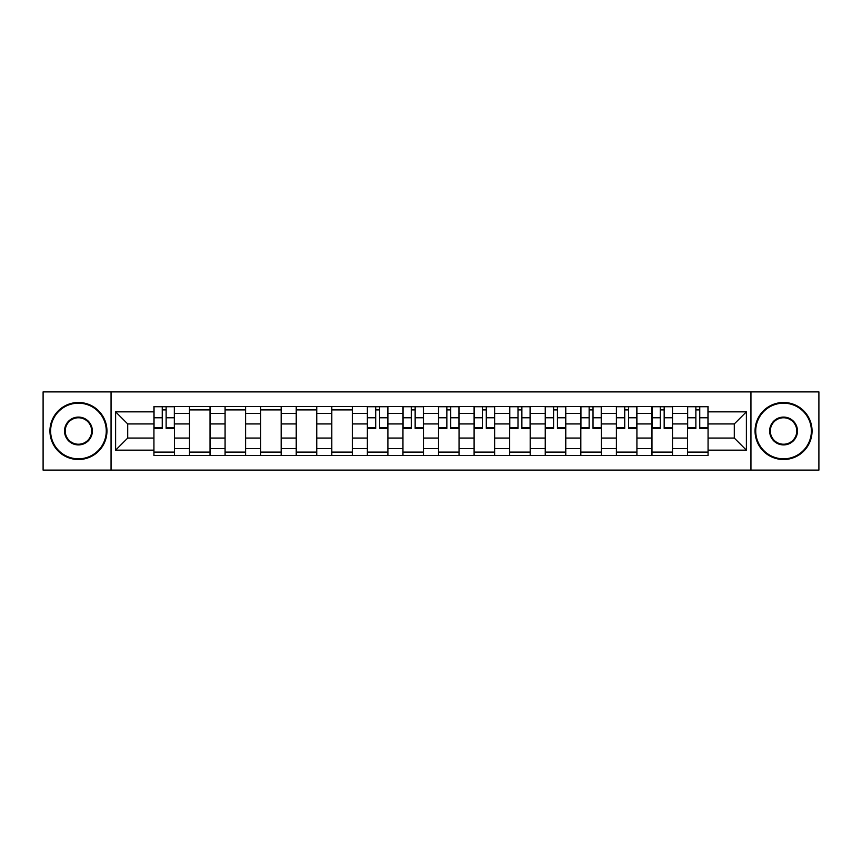 <?xml version="1.0" encoding="UTF-8"?>
<svg xmlns="http://www.w3.org/2000/svg" width="862" height="862" viewBox="0 0 862 862"><rect width="100%" height="100%" fill="white"/><g stroke="black" fill="none" stroke-linecap="round" stroke-linejoin="round"><path stroke-width="1.29" d="M750.942 470.113L818.9 470.113L818.9 391.887L43.1 391.887L43.1 470.113L750.942 470.113L750.942 391.887M189.5 455.513L189.5 413.437L174.447 413.437L174.447 455.513M174.447 413.437L174.447 406.487M189.5 413.437L189.5 406.487M210.026 406.487L210.026 455.513M225.079 455.513L225.079 406.487M245.605 406.487L245.605 455.513M260.647 455.513L260.647 406.487M281.174 406.487L281.174 455.513M296.226 455.513L296.226 406.487M316.753 406.487L316.753 455.513M331.805 455.513L331.805 406.487M352.321 406.487L352.321 455.513M367.374 455.513L367.374 406.487M387.9 406.487L387.9 455.513M402.953 455.513L402.953 406.487M423.479 406.487L423.479 455.513M438.521 455.513L438.521 406.487M459.047 406.487L459.047 455.513M474.1 455.513L474.1 406.487M494.626 406.487L494.626 455.513M509.679 455.513L509.679 406.487M530.195 406.487L530.195 455.513M545.247 455.513L545.247 406.487M565.774 406.487L565.774 455.513M580.826 455.513L580.826 406.487M601.353 406.487L601.353 455.513M616.395 455.513L616.395 406.487M636.921 406.487L636.921 455.513M651.974 455.513L651.974 406.487M672.5 406.487L672.5 455.513M687.553 455.513L687.553 406.487M687.553 438.068L672.5 438.068M651.974 438.068L636.921 438.068M616.395 438.068L601.353 438.068M580.826 438.068L565.774 438.068M545.247 438.068L530.195 438.068M509.679 438.068L494.626 438.068M474.1 438.068L459.047 438.068M438.521 438.068L423.479 438.068M402.953 438.068L387.9 438.068M367.374 438.068L352.321 438.068M331.805 438.068L316.753 438.068M296.226 438.068L281.174 438.068M260.647 438.068L245.605 438.068M225.079 438.068L210.026 438.068M189.5 438.068L174.447 438.068M687.553 423.932L672.5 423.932M651.974 423.932L636.921 423.932M616.395 423.932L601.353 423.932M580.826 423.932L565.774 423.932M545.247 423.932L530.195 423.932M509.679 423.932L494.626 423.932M474.1 423.932L459.047 423.932M438.521 423.932L423.479 423.932M402.953 423.932L387.9 423.932M367.374 423.932L352.321 423.932M331.805 423.932L316.753 423.932M296.226 423.932L281.174 423.932M260.647 423.932L245.605 423.932M225.079 423.932L210.026 423.932M189.5 423.932L174.447 423.932M127.705 438.068L153.932 438.068L153.932 423.932L127.705 423.932L127.705 438.068L115.616 450.158L115.616 411.842L153.932 411.842L153.932 423.932M708.068 423.932L708.068 438.068L734.295 438.068L734.295 423.932L708.068 423.932L708.068 406.487L153.932 406.487L153.932 411.842M708.068 411.842L746.384 411.842L746.384 450.158L708.068 450.158L708.068 438.068M153.932 438.068L153.932 455.513L708.068 455.513L708.068 450.158M153.932 450.158L115.616 450.158M111.058 470.113L111.058 391.887M174.447 452.097L153.932 452.097M162.25 409.903L166.129 409.903M210.026 452.097L189.5 452.097M189.5 409.903L210.026 409.903M245.605 452.097L225.079 452.097M225.079 409.903L245.605 409.903M281.174 452.097L260.647 452.097M260.647 409.903L281.174 409.903M316.753 452.097L296.226 452.097M296.226 409.903L316.753 409.903M352.321 452.097L331.805 452.097M331.805 409.903L352.321 409.903M387.9 452.097L367.374 452.097M375.703 409.903L379.582 409.903M423.479 452.097L402.953 452.097M411.271 409.903L415.15 409.903M459.047 452.097L438.521 452.097M446.85 409.903L450.729 409.903M494.626 452.097L474.1 452.097M482.418 409.903L486.297 409.903M530.195 452.097L509.679 452.097M517.997 409.903L521.876 409.903M565.774 452.097L545.247 452.097M553.576 409.903L557.445 409.903M601.353 452.097L580.826 452.097M589.145 409.903L593.024 409.903M636.921 452.097L616.395 452.097M624.724 409.903L628.603 409.903M672.5 452.097L651.974 452.097M660.292 409.903L664.171 409.903M708.068 452.097L687.553 452.097M695.871 409.903L699.75 409.903M115.616 411.842L127.705 423.932M734.295 438.068L746.384 450.158M734.295 423.932L746.384 411.842M166.129 428.382L166.129 406.713L174.339 406.713L174.339 428.382L166.129 428.382M162.25 409.676L166.129 409.676M162.25 406.713L154.039 406.713L154.039 428.382L162.25 428.382L162.25 406.713L166.129 406.713M78.442 458.821A27.821 27.821 0 0 0 106.263 431A27.821 27.821 0 0 0 78.442 403.179A27.821 27.821 0 0 0 50.621 431A27.821 27.821 0 0 0 78.442 458.821M78.442 402.489A28.511 28.511 0 0 1 106.953 431A28.511 28.511 0 0 1 78.442 459.511A28.511 28.511 0 0 1 49.942 431A28.511 28.511 0 0 1 78.442 402.489M78.442 444.911A13.911 13.911 0 0 1 64.531 431A13.911 13.911 0 0 1 78.442 417.089A13.911 13.911 0 0 1 92.353 431A13.911 13.911 0 0 1 78.442 444.911M78.442 417.768A13.232 13.232 0 0 0 65.221 431A13.232 13.232 0 0 0 78.442 444.232A13.232 13.232 0 0 0 91.674 431A13.232 13.232 0 0 0 78.442 417.768M783.558 458.821A27.821 27.821 0 0 0 811.379 431A27.821 27.821 0 0 0 783.558 403.179A27.821 27.821 0 0 0 755.737 431A27.821 27.821 0 0 0 783.558 458.821M783.558 402.489A28.511 28.511 0 0 1 812.058 431A28.511 28.511 0 0 1 783.558 459.511A28.511 28.511 0 0 1 755.047 431A28.511 28.511 0 0 1 783.558 402.489M783.558 444.911A13.911 13.911 0 0 1 769.647 431A13.911 13.911 0 0 1 783.558 417.089A13.911 13.911 0 0 1 797.469 431A13.911 13.911 0 0 1 783.558 444.911M783.558 417.768A13.232 13.232 0 0 0 770.326 431A13.232 13.232 0 0 0 783.558 444.232A13.232 13.232 0 0 0 796.779 431A13.232 13.232 0 0 0 783.558 417.768M379.582 428.382L379.582 406.713L387.781 406.713L387.781 428.382L379.582 428.382M375.703 409.676L379.582 409.676M375.703 406.713L367.492 406.713L367.492 428.382L375.703 428.382L375.703 406.713L379.582 406.713M415.15 428.382L415.15 406.713L423.361 406.713L423.361 428.382L415.15 428.382M411.271 409.676L415.15 409.676M411.271 406.713L403.06 406.713L403.06 428.382L411.271 428.382L411.271 406.713L415.15 406.713M450.729 428.382L450.729 406.713L458.94 406.713L458.94 428.382L450.729 428.382M446.85 409.676L450.729 409.676M446.85 406.713L438.639 406.713L438.639 428.382L446.85 428.382L446.85 406.713L450.729 406.713M486.297 428.382L486.297 406.713L494.508 406.713L494.508 428.382L486.297 428.382M482.418 409.676L486.297 409.676M482.418 406.713L474.219 406.713L474.219 428.382L482.418 428.382L482.418 406.713L486.297 406.713M521.876 428.382L521.876 406.713L530.087 406.713L530.087 428.382L521.876 428.382M517.997 409.676L521.876 409.676M517.997 406.713L509.787 406.713L509.787 428.382L517.997 428.382L517.997 406.713L521.876 406.713M557.445 428.382L557.445 406.713L565.655 406.713L565.655 428.382L557.445 428.382M553.576 409.676L557.445 409.676M553.576 406.713L545.366 406.713L545.366 428.382L553.576 428.382L553.576 406.713L557.445 406.713M593.024 428.382L593.024 406.713L601.234 406.713L601.234 428.382L593.024 428.382M589.145 409.676L593.024 409.676M589.145 406.713L580.934 406.713L580.934 428.382L589.145 428.382L589.145 406.713L593.024 406.713M628.603 428.382L628.603 406.713L636.813 406.713L636.813 428.382L628.603 428.382M624.724 409.676L628.603 409.676M624.724 406.713L616.513 406.713L616.513 428.382L624.724 428.382L624.724 406.713L628.603 406.713M664.171 428.382L664.171 406.713L672.382 406.713L672.382 428.382L664.171 428.382M660.292 409.676L664.171 409.676M660.292 406.713L652.092 406.713L652.092 428.382L660.292 428.382L660.292 406.713L664.171 406.713M699.75 428.382L699.75 406.713L707.961 406.713L707.961 428.382L699.75 428.382M695.871 409.676L699.75 409.676M695.871 406.713L687.66 406.713L687.66 428.382L695.871 428.382L695.871 406.713L699.75 406.713M651.974 413.437L636.921 413.437M616.395 413.437L601.353 413.437M580.826 413.437L565.774 413.437M545.247 413.437L530.195 413.437M509.679 413.437L494.626 413.437M474.1 413.437L459.047 413.437M438.521 413.437L423.479 413.437M402.953 413.437L387.9 413.437M367.374 413.437L352.321 413.437M331.805 413.437L316.753 413.437M296.226 413.437L281.174 413.437M260.647 413.437L245.605 413.437M225.079 413.437L210.026 413.437M687.553 413.437L672.5 413.437M651.974 448.563L636.921 448.563M616.395 448.563L601.353 448.563M580.826 448.563L565.774 448.563M545.247 448.563L530.195 448.563M509.679 448.563L494.626 448.563M474.1 448.563L459.047 448.563M438.521 448.563L423.479 448.563M402.953 448.563L387.9 448.563M367.374 448.563L352.321 448.563M331.805 448.563L316.753 448.563M296.226 448.563L281.174 448.563M260.647 448.563L245.605 448.563M225.079 448.563L210.026 448.563M189.5 448.563L174.447 448.563M687.553 448.563L672.5 448.563M166.129 427.595L174.339 427.595M166.129 417.79L174.339 417.79M154.039 427.595L162.25 427.595M154.039 417.79L162.25 417.79M379.582 427.595L387.781 427.595M379.582 417.79L387.781 417.79M367.492 427.595L375.703 427.595M367.492 417.79L375.703 417.79M415.15 427.595L423.361 427.595M415.15 417.79L423.361 417.79M403.06 427.595L411.271 427.595M403.06 417.79L411.271 417.79M450.729 427.595L458.94 427.595M450.729 417.79L458.94 417.79M438.639 427.595L446.85 427.595M438.639 417.79L446.85 417.79M486.297 427.595L494.508 427.595M486.297 417.79L494.508 417.79M474.219 427.595L482.418 427.595M474.219 417.79L482.418 417.79M521.876 427.595L530.087 427.595M521.876 417.79L530.087 417.79M509.787 427.595L517.997 427.595M509.787 417.79L517.997 417.79M557.445 427.595L565.655 427.595M557.445 417.79L565.655 417.79M545.366 427.595L553.576 427.595M545.366 417.79L553.576 417.79M593.024 427.595L601.234 427.595M593.024 417.79L601.234 417.79M580.934 427.595L589.145 427.595M580.934 417.79L589.145 417.79M628.603 427.595L636.813 427.595M628.603 417.79L636.813 417.79M616.513 427.595L624.724 427.595M616.513 417.79L624.724 417.79M664.171 427.595L672.382 427.595M664.171 417.79L672.382 417.79M652.092 427.595L660.292 427.595M652.092 417.79L660.292 417.79M699.75 427.595L707.961 427.595M699.75 417.79L707.961 417.79M687.66 427.595L695.871 427.595M687.66 417.79L695.871 417.79"/></g></svg>
